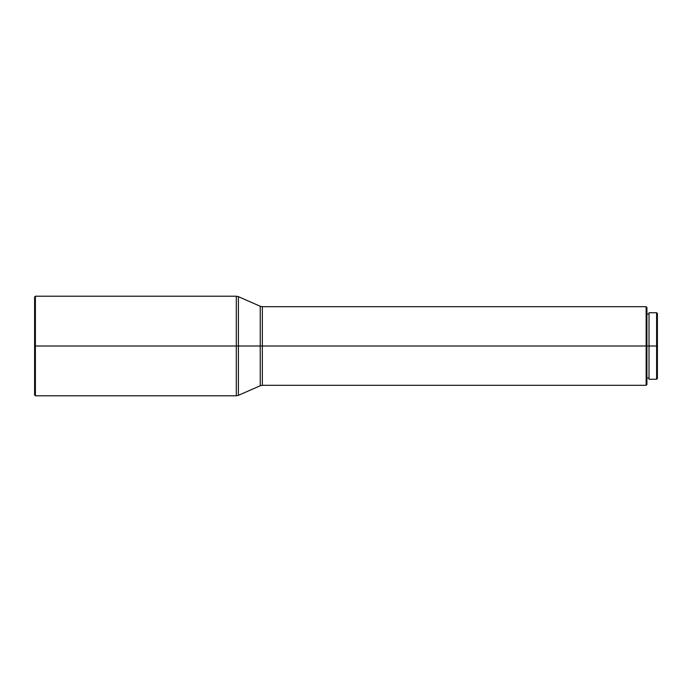 <?xml version="1.0" encoding="UTF-8"?>
<svg xmlns="http://www.w3.org/2000/svg" width="692" height="692" viewBox="0 0 692 692"><rect width="100%" height="100%" fill="white"/><g stroke="black" fill="none" stroke-linecap="round" stroke-linejoin="round"><path stroke-width="1.04" d="M236.292 296.219L238.403 296.66L238.403 395.34L236.292 395.781L236.292 346L236.292 395.781L236.292 346L238.403 346L238.403 296.66L238.403 346L236.292 346L236.292 296.219L236.292 346L35.387 346L35.387 296.219L35.387 346L236.292 346L236.292 296.219L35.387 296.219L34.6 297.006L35.387 395.781L35.387 346L34.6 346L34.6 394.994L34.6 297.006M262.337 385.306L646.138 385.306L646.138 346L646.138 385.306L646.916 384.518L646.916 346L649.018 346L646.138 346L646.916 346L646.916 307.482L646.138 306.694L646.138 346L262.337 346L646.138 346L646.138 306.694L262.337 306.694L262.337 385.306L262.337 346L262.337 385.306L260.235 385.747L260.235 306.253L260.235 346L262.337 346L260.235 346L260.235 385.747L260.235 346L238.403 346L260.235 346L260.235 306.253L238.403 296.66M649.018 379.277L649.018 312.723L649.018 346L656.613 346L656.613 312.723L656.613 346L657.4 346L657.4 313.511L657.4 346L656.613 346L656.613 379.277L656.613 346L649.018 346L649.018 379.277L656.613 379.277L657.4 378.489L657.4 346L657.4 378.489M646.916 384.518L646.916 307.482M262.337 346L262.337 306.694L262.337 346M238.403 346L238.403 395.34L238.403 346M646.916 314.038L649.018 314.038M649.018 312.723L656.613 312.723L657.4 313.511M646.916 377.962L649.018 377.962M262.337 306.694L260.235 306.253M238.403 395.34L260.235 385.747M34.6 394.994L35.387 395.781L236.292 395.781"/></g></svg>
